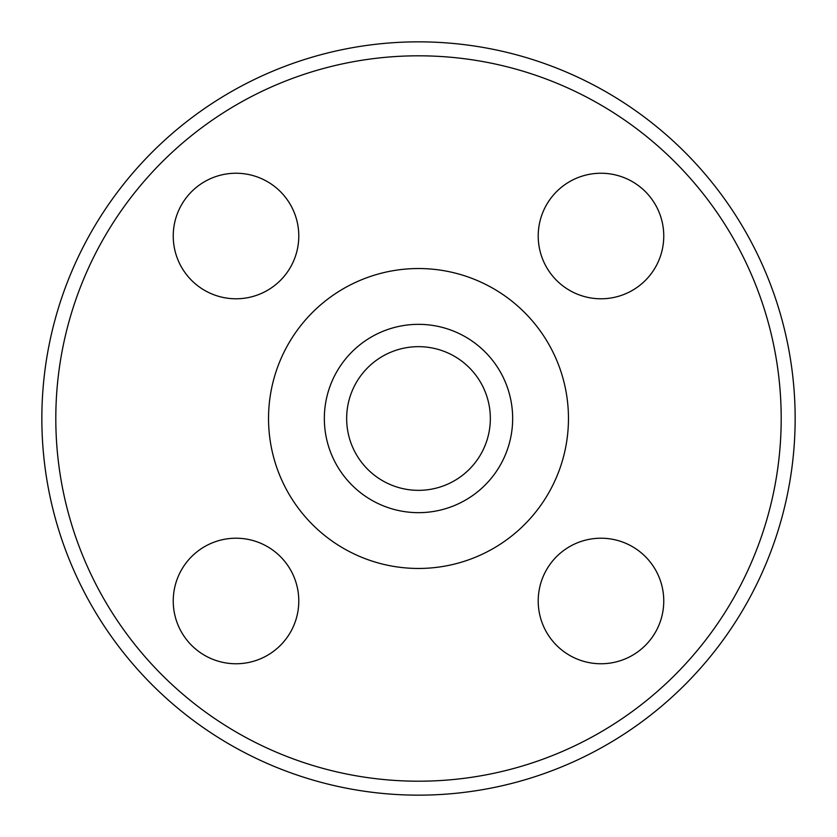 <?xml version="1.0" encoding="UTF-8"?>
<svg xmlns="http://www.w3.org/2000/svg" width="837" height="837" viewBox="0 0 837 837"><rect width="100%" height="100%" fill="white"/><g stroke="black" fill="none" stroke-linecap="round" stroke-linejoin="round"><path stroke-width="1.26" d="M236.013 538.212A62.775 62.775 0 0 1 290.376 632.374A62.775 62.775 0 0 1 181.65 632.374A62.775 62.775 0 0 1 236.013 538.212M298.788 236.013A62.775 62.775 0 0 1 204.626 290.376A62.775 62.775 0 0 1 204.626 181.65A62.775 62.775 0 0 1 298.788 236.013M600.987 298.788A62.775 62.775 0 0 1 546.624 204.626A62.775 62.775 0 0 1 655.35 204.626A62.775 62.775 0 0 1 600.987 298.788M538.212 600.987A62.775 62.775 0 0 1 632.374 546.624A62.775 62.775 0 0 1 632.374 655.35A62.775 62.775 0 0 1 538.212 600.987M418.5 490.346A71.846 71.846 0 0 0 480.72 382.582A71.846 71.846 0 0 0 356.28 382.582A71.846 71.846 0 0 0 418.5 490.346M418.5 795.15A376.65 376.65 0 0 0 744.689 230.175A376.65 376.65 0 0 0 92.311 230.175A376.65 376.65 0 0 0 418.5 795.15M418.5 781.203A362.703 362.703 0 0 0 732.605 237.153A362.703 362.703 0 0 0 104.395 237.153A362.703 362.703 0 0 0 418.5 781.203M418.5 512.662A94.162 94.162 0 0 0 500.045 371.419A94.162 94.162 0 0 0 336.955 371.419A94.162 94.162 0 0 0 418.5 512.662M418.5 568.459A149.959 149.959 0 0 0 548.371 343.515A149.959 149.959 0 0 0 288.629 343.515A149.959 149.959 0 0 0 418.5 568.459"/></g></svg>
